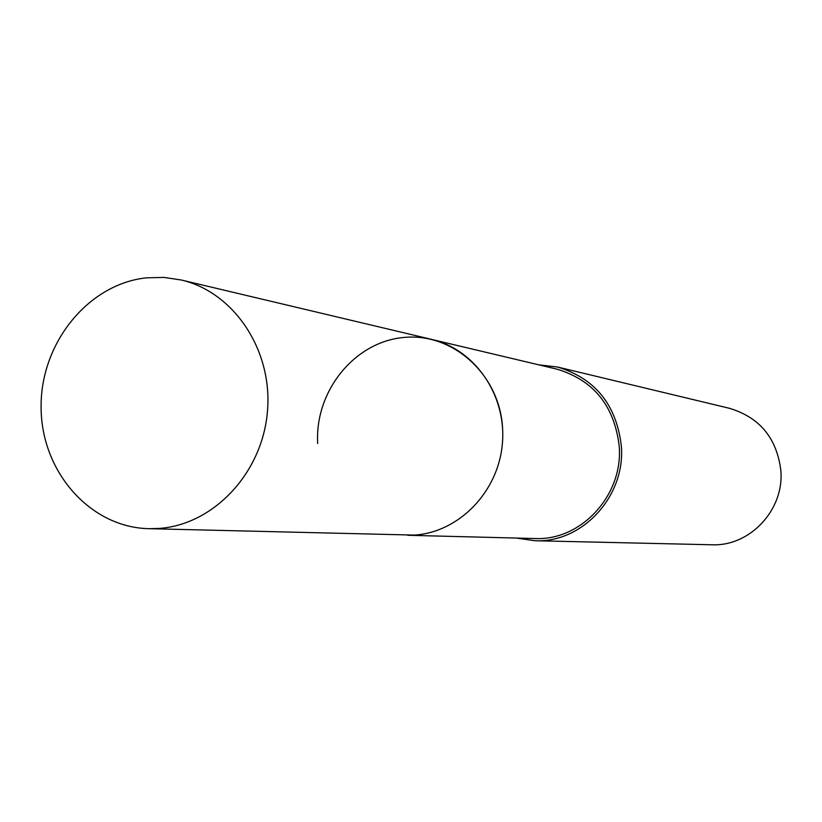 <?xml version="1.0" encoding="UTF-8"?>
<svg xmlns="http://www.w3.org/2000/svg" width="822" height="822" viewBox="0 0 822 822"><rect width="100%" height="100%" fill="white"/><g stroke="black" fill="none" stroke-linecap="round" stroke-linejoin="round"><path stroke-width="1.23" d="M407.784 535.286L534.773 538.523C580.979 541.01 623.333 495.265 619.213 446.212C614.435 405.873 593.618 380.165 556.792 369.109L433.194 339.784M516.226 538.05L534.947 540.742L711.729 544.77C749.798 546.661 784.322 509.959 780.849 470.585C776.862 438.198 759.734 417.432 729.463 408.308L557.532 367.023L538.739 364.824M534.947 540.742C582.264 543.147 625.563 496.272 621.35 446.048C616.459 404.763 595.19 378.418 557.532 367.023M502.602 428.354C499.868 374.668 452.799 332.273 403.561 337.493C354.272 341.942 314.62 391.467 317.703 443.531M146.635 277.815C88.098 283.867 40.34 343.319 41.1 407.322C41.131 471.355 89.875 527.426 148.823 528.68L158.78 528.454C213.35 524.929 262.167 473.308 267.397 411.986C273.12 350.696 234.208 292.159 181.148 279.973L163.979 277.415L146.635 277.815M148.823 528.68L414.432 535.091C458.943 532.327 498.338 491.864 502.365 443.736C506.804 395.649 475.075 349.412 431.756 339.424L181.148 279.973"/></g></svg>
